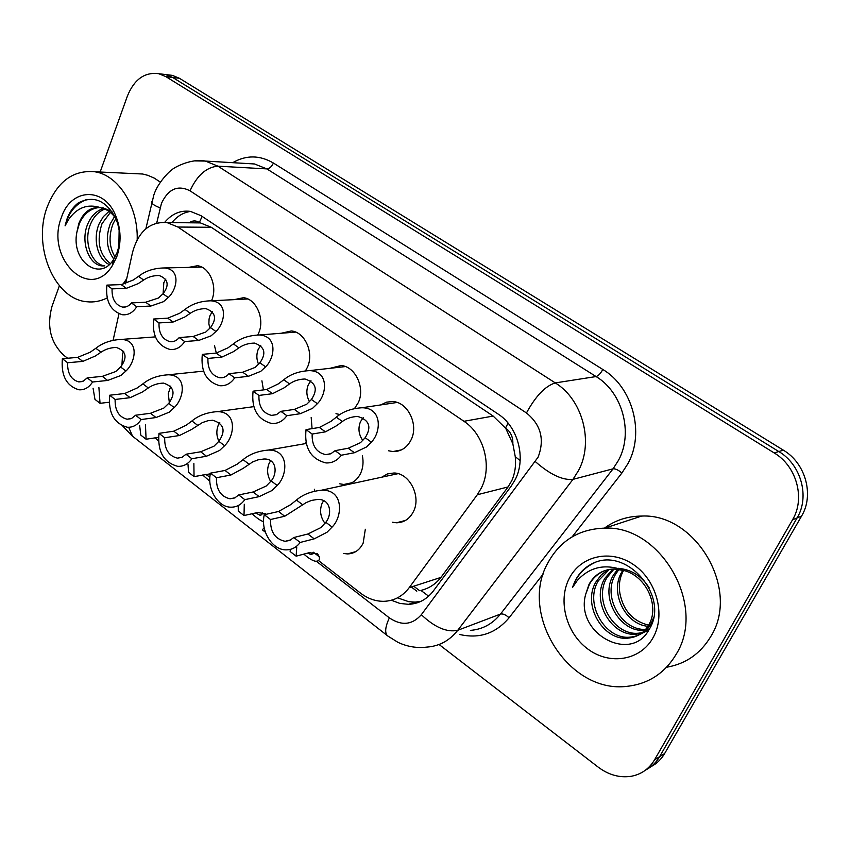 <?xml version="1.0" encoding="UTF-8"?>
<svg xmlns="http://www.w3.org/2000/svg" width="850" height="850" viewBox="0 0 850 850"><rect width="100%" height="100%" fill="white"/><g stroke="black" fill="none" stroke-linecap="round" stroke-linejoin="round"><path stroke-width="1.27" d="M365.33 529.253L363.152 543.15C359.646 550.131 354.397 553.732 347.416 553.934L343.496 553.456M362.419 455.876C363.619 462.06 363.056 467.819 360.719 473.142C356.947 480.717 351.326 484.5 343.836 484.479L339.756 483.809M305.936 442.553L304.683 443.753M381.777 477.179L387.483 473.907L393.954 472.993C409.466 472.961 421.419 496.326 413.483 511.498C409.668 518.914 403.984 522.676 396.44 522.782L392.413 522.24M330.066 368.305L341.073 365.543C355.342 366.339 365.447 387.983 358.275 402.666L354.588 408.446M340.053 414.556L335.984 413.684M281.159 333.264L291.337 330.958C304.831 331.914 314.224 352.782 307.487 367.115L305.575 370.706M234.037 299.657L243.472 297.712C256.264 298.807 265.019 318.941 258.697 332.956L257.784 334.932M188.604 267.389L197.391 265.742C209.536 266.921 217.738 286.397 211.788 300.114L211.512 300.772M380.842 404.908L386.548 402.135L392.806 401.551C407.904 402.146 418.827 424.649 411.166 439.694C407.054 447.759 400.945 451.711 392.859 451.562L388.652 450.797M428.644 596.169L420.931 590.421C429.133 588.37 435.806 584.035 440.948 577.394L508.056 486.944L511.87 480.494C515.036 473.216 516.163 465.279 515.259 456.684L512.837 443.785C513.102 437.049 510.669 431.779 505.559 427.986L508.077 423.119M318.527 560.596L360.474 593.077C367.774 598.644 375.562 601.396 383.839 601.322C394.103 600.939 402.56 596.392 409.201 587.669L477.286 494.753L481.312 488.07C492.458 466.512 484.001 434.223 463.941 421.292L177.905 227.035L166.929 222.551C149.834 221.499 138.369 231.413 132.558 252.291L125.588 283.836M505.559 427.986L512.837 443.785M350.869 552.978L351.475 553.435M504.911 427.55L493.159 416.064L211.31 227.29L199.367 222.498C195.904 220.352 192.514 220.447 189.178 222.796M118.957 313.82L113.124 340.181M314.362 489.239L314.617 491.087M311.185 417.467L312.067 428.634M261.917 380.8L263.436 389.895M214.519 345.716L216.314 353.079M161.383 74.024L165.612 74.545L172.667 77.456L778.791 451.541C801.093 464.599 809.997 496.708 797.077 517.937L659.611 756.681C656.189 762.535 651.567 766.966 645.745 769.951C651.567 766.966 656.189 762.535 659.611 756.681L797.077 517.937C809.997 496.708 801.093 464.599 778.791 451.541L172.667 77.456L165.612 74.545L161.383 74.024M168.13 74.853L172.359 75.374L179.393 78.274L783.36 450.171C805.556 463.144 814.406 495.029 801.539 516.141L664.626 753.557C661.215 759.379 656.614 763.778 650.824 766.753M391.372 600.238L399.851 603.426L408.542 604.329C418.551 603.872 426.806 599.441 433.309 591.016L511.19 486.158L515.217 479.581C526.362 458.352 518.001 426.647 498.036 414.003L201.099 215.709L190.485 211.406C180.572 210.056 171.998 213.679 164.751 222.286M100.162 172.019L127.447 95.933C134.321 79.252 144.776 71.846 158.801 73.716L165.877 76.638L774.169 452.922C796.577 466.087 805.534 498.408 792.551 519.764L654.543 759.836C649.102 768.921 641.282 774.414 631.082 776.305C619.586 777.994 608.621 774.934 598.188 767.125L439.057 644.491M67.639 358.243L63.856 355.332C50.501 342.667 46.559 326.315 52.031 306.266L59.373 285.781M171.913 222.604C177.129 216.197 183.334 212.468 190.538 211.416M420.782 601.418L415.076 602.119L408.723 601.683L397.513 597.837M335.07 450.67L348.203 448.248L360.527 442.648L365.16 437.718C371.896 427.072 369.389 419.985 357.648 416.436C351.634 416.734 346.534 418.413 342.359 421.483L336.728 425.638L325.444 431.842L312.163 434.053C311.759 445.57 316.274 452.434 325.699 454.644L330.756 453.815L335.07 450.67L341.339 455.217L354.429 452.731L366.541 446.951L371.344 442.127C381.204 432.427 382.585 407.809 361.962 407.756L397.109 402.454M363.184 417.669L360.442 421.77C357.882 428.389 358.689 434.658 362.854 440.566M341.339 455.217C337.269 460.636 332.148 463.207 325.954 462.931C310.771 459.043 304.141 447.939 306.043 429.611L319.356 427.454L330.852 421.43L336.303 417.18C342.816 411.602 351.369 408.457 361.962 407.756M306.043 429.611L312.163 434.053M307.881 534.002L320.928 527.563L325.805 522.283C332.361 514.611 330.99 498.546 317.348 499.471L311.525 500.416L306.212 502.562L284.729 516.247L270.523 519.52C270.236 531.866 275.092 539.123 285.111 541.312L289.818 540.43L293.813 537.529L307.881 534.002L314.213 538.858L300.188 542.449L293.813 537.529M323.669 500.639L322.054 503.402C319.398 510.436 320.386 517.097 325.019 523.398M270.523 519.52L264.297 514.717L278.534 511.498L290.743 504.613L296.448 500.066C302.802 494.583 311.121 491.311 321.406 490.227C343.772 489.047 342.996 516.418 332.106 527.053L327.048 532.227L314.213 538.858M264.297 514.717C260.196 530.389 272.011 549.886 285.791 549.865C291.603 549.95 296.395 547.485 300.188 542.449M307.583 553.116L310.664 554.444L313.406 552.256M296.746 547.018L296.129 556.176L309.379 552.638L317.698 553.987L319.281 556.793C319.951 559.959 318.612 561.425 315.276 561.213C312.396 560.617 308.582 558.248 303.843 554.115M264.159 527.68L262.374 529.858L265.381 532.206M296.129 556.176L290.137 551.501L290.317 549.387M280.872 411.347L294.323 409.413L306.776 404.217L311.429 399.468C318.123 389.406 315.977 382.574 304.991 378.994C298.977 379.196 293.834 380.832 289.563 383.902L283.974 387.908L272.521 393.688L258.942 395.431C258.559 406.523 262.767 413.174 271.586 415.384L276.611 414.566L280.872 411.347L286.864 415.692L300.294 413.706L312.545 408.34L317.358 403.686C326.931 394.432 329.163 371.121 309.581 370.621L345.419 366.573M310.962 380.704L308.263 384.88C306.043 390.628 306.478 396.259 309.559 401.752M286.864 415.692C282.869 421.26 277.801 423.853 271.681 423.491C257.476 419.624 251.281 408.85 253.077 391.181L266.688 389.491L278.332 383.871L283.772 379.78C290.413 374.212 299.019 371.152 309.581 370.621M253.077 391.181L258.942 395.431M228.958 373.681L242.696 372.194L255.255 367.37L259.909 362.791C266.571 353.249 264.743 346.683 254.437 343.092C248.444 343.198 243.281 344.792 238.946 347.862L233.378 351.719L221.786 357.117L207.931 358.424C207.581 369.123 211.533 375.572 219.799 377.772C223.348 378.069 226.408 376.699 228.958 373.681L234.706 377.846L248.413 376.316L260.78 371.322L265.593 366.839C274.911 357.999 277.876 335.856 259.25 334.996L295.694 332.106M260.748 345.334L258.166 349.467C256.286 354.418 256.424 359.401 258.613 364.406M234.706 377.846C230.775 383.531 225.792 386.155 219.768 385.719C206.433 381.884 200.621 371.429 202.311 354.354L216.187 353.09L227.97 347.852L233.378 343.899C240.125 338.353 248.752 335.389 259.25 334.996M202.311 354.354L207.931 358.424M179.191 337.567L193.173 336.494L205.817 332.01L210.481 327.601C217.09 318.538 215.549 312.205 205.87 308.624C199.92 308.656 194.746 310.207 190.347 313.267L184.811 316.997L173.102 322.033L159.014 322.936C158.684 333.274 162.403 339.533 170.181 341.711C173.676 342.04 176.673 340.659 179.191 337.567L184.694 341.562L198.656 340.457L211.129 335.814L215.942 331.489C225.027 323.011 228.597 301.952 210.885 300.804L247.817 298.966M212.426 311.461L210.056 315.456L209.068 319.005L208.866 323.765L209.833 328.419M184.694 341.562C180.848 347.353 175.961 349.987 170.032 349.499C157.494 345.716 152.023 335.559 153.627 319.026L167.737 318.155L179.626 313.278L185.002 309.464C191.845 303.949 200.472 301.07 210.885 300.804M153.627 319.026L159.014 322.936M131.421 302.919L145.637 302.228L158.344 298.063L163.009 293.803C169.564 285.164 168.279 279.066 159.173 275.517C153.287 275.474 148.113 276.983 143.661 280.033L138.167 283.634L126.353 288.331L112.062 288.862C111.754 298.881 115.26 304.959 122.581 307.094C126.023 307.466 128.966 306.074 131.421 302.919L136.712 306.754L150.896 306.021L163.444 301.707L168.258 297.543C177.129 289.404 181.231 269.333 164.358 267.952L201.705 267.091M165.877 279.034L163.806 282.752L163.115 293.664M136.712 306.754C132.951 312.619 128.169 315.286 122.358 314.734C110.543 311.015 105.379 301.134 106.877 285.111L121.189 284.612L133.174 280.064L138.529 276.377C145.456 270.906 154.062 268.101 164.358 267.952M106.877 285.111L112.062 288.862M253.098 491.991L266.262 486.009L271.161 480.93C277.514 473.663 276.866 458.469 263.914 459L258.039 459.85L252.631 461.964L243.1 468.392L230.945 475.001L216.442 477.732C216.166 489.589 220.692 496.612 230.042 498.801L234.738 497.951L238.712 494.944L253.098 491.991L259.165 496.634L244.811 499.651L238.712 494.944M270.661 460.7L269.014 463.601C266.709 469.689 267.283 475.671 270.725 481.536M216.442 477.732L210.492 473.142L225.027 470.464L237.373 464.047L243.058 459.669C249.56 454.176 257.975 450.978 268.292 450.075C289.542 449.522 287.714 475.384 277.185 485.488L272.127 490.461L259.165 496.634M210.492 473.142C206.709 488.325 217.579 506.951 230.531 507.174C236.3 507.365 241.06 504.858 244.811 499.651M200.674 451.786L213.945 446.229L218.843 441.341C226.036 430.748 223.986 423.714 212.681 420.24L207.952 420.718L202.332 422.599L191.749 429.356L179.467 435.519L164.688 437.75C164.422 449.161 168.672 455.961 177.416 458.15L182.07 457.321L186.012 454.229L200.674 451.786L206.476 456.237L191.845 458.734L186.012 454.229M219.768 422.535L218.163 425.446C216.208 430.674 216.442 435.944 218.886 441.277M164.688 437.75L158.992 433.351L173.793 431.173L186.267 425.181L191.919 420.962C198.549 415.48 207.018 412.367 217.334 411.634C237.522 411.581 234.823 436.071 224.613 445.708L219.555 450.489L206.476 456.237M158.992 433.351C157.399 451.499 163.646 462.496 177.735 466.342C183.441 466.608 188.148 464.068 191.845 458.734M150.461 413.281L163.806 408.106L168.704 403.399C175.844 393.369 174.112 386.601 163.508 383.095C157.675 383.318 152.607 384.933 148.304 387.961L142.534 391.924L130.135 397.683L115.122 399.457C114.877 410.465 118.851 417.053 127.064 419.22L131.665 418.413L135.554 415.236L150.461 413.281L156.028 417.541L141.132 419.549L135.554 415.236M170.839 386.059L168.258 393.561L169.331 402.507M115.122 399.457L109.661 395.229L124.695 393.518L137.275 387.929L142.896 383.86C149.632 378.388 158.132 375.371 168.396 374.786C187.606 375.137 184.163 398.384 174.239 407.586L169.192 412.197L156.028 417.541M109.661 395.229C108.173 412.771 114.027 423.438 127.245 427.242C132.876 427.582 137.509 425.021 141.132 419.549M255.531 512.986L260.227 515.259L261.874 514.728L262.289 512.763L264.701 514.622M244.279 504.231L244.014 515.546L257.561 512.529L265.498 513.697M263.553 521.709C260.514 520.689 256.711 518.033 252.153 513.74M244.014 515.546L238.276 511.073L238.234 505.548M205.764 474.438L209.897 477.137M193.874 463.526L194.044 476.606L210.343 473.832M209.833 481.27L202.661 475.012M194.044 476.606L188.541 472.303L188.009 464.546M158.429 437.368L146.094 439.227L145.446 424.713M158.387 441.012L155.221 437.856M146.094 439.227L140.803 435.104L139.644 425.521M109.087 402.241L100.034 403.325L98.908 387.611M100.034 403.325L94.956 399.362L93.075 388.248M547.878 562.902C560.171 540.504 579.158 528.913 604.817 528.126C660.354 525.311 706.987 605.115 676.292 654.086C664.87 673.157 648.518 683.899 627.247 686.311C568.501 693.972 518.659 613.742 547.878 562.902M604.467 528.116C615.294 520.189 627.672 516.173 641.612 516.067C695.629 513.145 740.69 589.337 710.812 636.459C700.474 653.692 685.727 663.956 666.57 667.25M609.376 569.383L598.389 580.731C583.939 603.564 605.189 639.699 629.744 637.181C639.487 636.352 646.733 631.614 651.461 622.986L653.618 617.578M608.239 569.606L601.301 574.823L596.179 581.581C581.708 604.467 602.99 640.698 627.587 638.18C637.341 637.351 644.587 632.612 649.326 623.964C659.324 605.859 646.659 576.513 624.134 570.552L613.668 568.979C602.692 569.564 594.479 574.674 589.039 584.322L585.671 594.331C574.611 633.59 631.146 663.744 649.039 629.627C670.257 597.306 627.438 546.911 593.576 563.029C585.724 566.599 579.711 572.284 575.546 580.104L572.507 587.499L577.192 580.614C589.847 566.727 605.497 563.369 624.134 570.552M614.072 568.969L607.123 577.373C592.769 600.004 613.881 635.758 638.286 633.218L642.175 632.719M643.365 632.453L648.465 630.551M612.882 569.001L604.956 578.202C590.569 600.897 611.724 636.735 636.172 634.206L641.229 633.441M642.388 633.112L648.688 630.201M619.013 569.33L615.687 574.079C601.704 596.137 621.669 630.966 645.671 629.372M646.956 629.319L649.379 629.053M617.748 569.16L613.562 574.898C599.271 597.391 620.287 632.857 644.587 630.296L644.842 630.286M646.096 630.179L649.007 629.68M648.656 625.175C632.984 621.222 623.411 610.693 619.947 593.587C618.545 585.469 619.607 578.011 623.156 571.221L623.613 570.393M650.059 625.377L651.164 625.483M622.901 570.18L621.998 571.657C609.216 592.099 625.186 624.421 647.955 626.312M649.336 626.45L650.707 626.514M649.177 587.817C641.569 575.992 631.284 569.489 618.322 568.321M604.892 570.531C598.092 573.442 592.96 577.989 589.486 584.152L585.671 594.331M653.097 637.617C640.539 660.524 609.875 665.465 588.083 649.219C566.111 633.303 557.536 600.482 569.383 578.17C580.901 555.645 610.831 548.834 633.654 564.719C656.668 580.242 665.986 614.954 653.097 637.617M594.692 562.626C583.684 567.874 576.289 576.173 572.507 587.499M107.121 297.946C100.587 301.24 93.861 302.515 86.934 301.75C54.273 299.328 32.332 246.256 47.09 207.294C57.173 181.581 73.111 169.745 94.881 171.774C118.448 175.217 138.274 206.476 137.19 239.668M133.886 173.602L142.598 174.006L147.879 175.334L154.286 178.128L160.363 182.134M104.773 209.026C98.494 211.682 93.84 216.527 90.791 223.561C82.939 240.794 91.248 264.477 104.784 265.869L101.957 265.933C88.421 264.541 80.102 240.794 87.954 223.539C91.322 215.857 96.454 210.843 103.36 208.484M110.351 212.447L102 223.678C96.369 241.06 99.131 254.352 110.287 263.521M108.97 211.384L103.286 216.718L99.216 223.646C92.427 238.818 97.729 259.601 109.225 264.509M115.855 218.599L113.029 223.784C108.481 236.066 109.151 247.148 115.058 257.019M114.484 216.708L110.287 223.752C105.411 237.352 106.59 249.135 113.826 259.112M119.138 230.137L118.862 246.096M111.924 211.512L102.818 207.719M99.184 207.549C90.451 208.452 83.853 213.754 79.401 223.454L76.882 232.188C70.805 261.386 99.949 281.924 113.433 259.717L116.992 252.779C120.891 241.517 120.509 230.116 115.855 218.577C105.995 200.207 93.426 195.022 78.136 203.012C73.142 206.901 69.381 212.341 66.863 219.332L65.067 225.856L68.329 219.842C77.031 207.368 87.996 203.384 101.224 207.889L100.056 207.666C90.483 206.858 83.406 212.128 78.827 223.454L76.882 232.188M115.887 218.663C111.988 212.893 107.1 209.302 101.224 207.889M116.769 256.774L112.243 265.795C89.845 302.324 45.061 258.23 61.402 217.462C70.433 188.519 103.657 186.203 115.462 215.082C121.114 228.831 121.55 242.728 116.769 256.774M126.735 278.63L122.804 284.474M86.424 199.58C75.629 203.873 68.51 212.638 65.067 225.856M102.319 376.359L115.728 371.546L120.626 367.009C127.691 357.478 126.257 350.965 116.291 347.459C110.489 347.597 105.411 349.18 101.044 352.197L95.306 356.022L82.811 361.399L67.607 362.737C67.384 373.373 71.124 379.769 78.838 381.916L83.374 381.108L87.199 377.868L102.319 376.359L107.652 380.449L92.554 382.011L87.199 377.868M123.771 351.209L122.559 353.706L121.943 365.118M67.607 362.737L62.369 358.689L77.594 357.393L90.259 352.187L95.848 348.266C102.68 342.826 111.191 339.873 121.38 339.426C139.666 340.117 135.596 362.217 125.927 371.025L120.891 375.477L107.652 380.449M62.369 358.689C60.966 375.658 66.481 386.027 78.901 389.778C84.448 390.171 88.995 387.579 92.554 382.011M508.056 486.944L477.286 494.753M515.259 456.684L520.147 460.594M199.367 222.498L202.109 216.378M493.159 416.064L463.941 421.292M440.948 577.394L409.201 587.669M211.31 227.29L177.905 227.035M179.393 78.274L165.877 76.638M783.36 450.171L774.169 452.922M801.539 516.141L792.551 519.764M664.626 753.557L654.543 759.836M316.444 561.351L389.353 617.865C401.529 626.057 412.186 625.005 421.334 614.709L538.103 457.162C544.818 439.503 540.94 424.777 526.469 412.973L190.039 190.804C177.809 184.705 168.289 188.891 161.458 203.373L156.719 223.019M194.087 160.884L205.381 161.064L217.94 166.175L555.273 382.904C582.569 399.479 593.959 442.053 578.51 470.549L572.964 479.368L613.062 468.817L618.471 460.349C633.537 433.022 622.572 392.36 596.084 376.561L266.858 168.895L254.522 163.976L246.139 163.476M232.688 162.679C246.181 154.923 259.749 155.04 273.402 163.03L602.809 369.463C600.599 373.479 598.357 375.849 596.084 376.561L555.273 382.904C545.286 386.017 535.681 396.036 526.469 412.973M152.012 201.227L151.64 202.863C152.543 204.287 155.359 205.966 160.108 207.91M602.809 369.463C632.634 387.111 645.001 432.862 627.991 463.537L621.881 473.036L572.167 536.828M543.362 573.782L509.065 617.791C495.848 633.441 479.389 639.009 459.712 634.493M535.362 461.635C550.035 474.502 562.572 480.42 572.964 479.368L457.746 630.296L500.501 614.061L613.062 468.817C615.421 468.584 618.364 469.997 621.881 473.036M421.334 614.709C434.775 627.417 446.919 632.612 457.746 630.296C449.618 640.592 439.354 646.181 426.976 647.084C416.882 648.316 407.182 646.712 397.864 642.281L387.802 636.002M470.401 630.381C482.502 629.425 492.533 623.996 500.501 614.061C502.977 613.541 505.824 614.784 509.065 617.791M190.039 190.804C197.126 175.334 206.433 167.131 217.94 166.175L266.858 168.895C269.503 168.672 271.681 166.717 273.402 163.03M128.679 427.295L132.536 436.188M389.353 617.865C385.263 626.758 384.604 632.687 387.377 635.662L131.931 435.721L122.729 426.073M411.304 586.989L416.819 591.164M336.303 417.18L342.359 421.483M365.16 437.718L371.344 442.127M348.203 448.248L354.429 452.731M319.356 427.454L325.444 431.842M284.729 516.247L278.534 511.498M302.6 504.719L296.448 500.066M332.106 527.053L325.805 522.283M319.281 556.793L313.416 552.256M283.772 379.78L289.563 383.902M311.429 399.468L317.358 403.686M294.323 409.413L300.294 413.706M266.688 389.491L272.521 393.688M233.378 343.899L238.946 347.862M259.909 362.791L265.593 366.839M242.696 372.194L248.413 376.316M216.187 353.09L221.786 357.117M185.002 309.464L190.347 313.267M210.481 327.601L215.942 331.489M193.173 336.494L198.656 340.457M167.737 318.155L173.102 322.033M138.529 276.377L143.661 280.033M163.009 293.803L168.258 297.543M145.637 302.228L150.896 306.021M121.189 284.612L126.353 288.331M230.945 475.001L225.027 470.464M248.954 464.121L243.058 459.669M277.185 485.488L271.161 480.93M179.467 435.519L173.793 431.173M197.561 425.234L191.919 420.962M224.613 445.708L218.843 441.341M130.135 397.683L124.695 393.518M148.304 387.961L142.896 383.86M174.239 407.586L168.704 403.399M82.811 361.399L77.594 357.393M101.044 352.197L95.848 348.266M125.927 371.025L120.626 367.009M347.416 553.934L355.799 551.618M343.836 484.479L351.826 482.768M396.44 522.782L405.567 520.413M392.859 451.562L401.455 449.884M200.387 222.913L166.929 222.551M172.359 75.374L158.801 73.716M245.788 163.455L205.381 161.064C190.188 157.951 171.721 168.959 172.178 169.702C171.062 169.681 157.664 182.219 153.765 195.288L145.871 228.767M413.706 586.213L419.656 590.707M415.076 602.119L408.542 604.329M331.16 453.634L325.699 454.644M291.029 539.814L285.111 541.312M321.406 490.227L398.055 473.663M313.023 553.817L310.664 554.444M317.698 553.987L317.082 553.509M276.314 414.694L271.586 415.384M223.879 377.326L219.799 377.772M173.708 341.424L170.181 341.711M125.651 306.946L122.581 307.094M235.195 497.739L230.042 498.801M268.292 450.075L306.149 443.498M181.9 457.396L177.416 458.15M217.334 411.634L253.725 406.661M130.964 418.699L127.064 419.22M168.396 374.786L203.522 371.131M261.885 514.717L259.813 515.185M604.817 528.126L641.612 516.067M627.587 638.18L629.744 637.181M636.172 634.206L638.286 633.218M94.881 171.774L142.598 174.006M113.433 259.717L112.243 265.795M115.855 218.577L115.462 215.082M82.248 381.565L78.838 381.916M121.38 339.426L155.391 336.887"/></g></svg>
